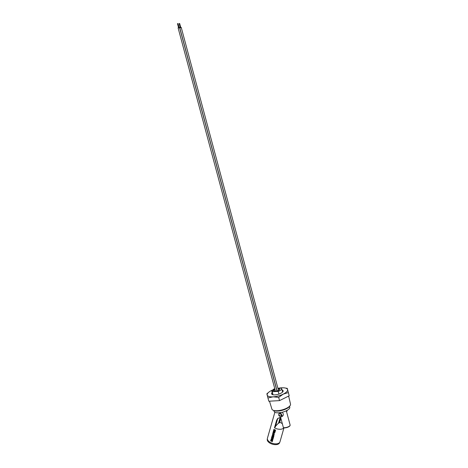 <?xml version="1.0" encoding="UTF-8"?>
<svg xmlns="http://www.w3.org/2000/svg" width="468" height="468" viewBox="0 0 468 468"><rect width="100%" height="100%" fill="white"/><g stroke="black" fill="none" stroke-linecap="round" stroke-linejoin="round"><path stroke-width="0.7" d="M282.005 389.932A5.967 2.124 165 0 1 282.918 391.681A5.967 2.124 165 0 1 274.95 394.875A5.967 2.124 165 0 1 272.259 394.536A5.967 2.124 165 0 1 272.177 392.57M274.78 388.686A5.089 1.813 -15 0 0 273.347 389.376L274.482 389.312A5.464 1.948 -15 0 0 272.949 390.92L271.809 390.985A5.089 1.813 -15 0 0 271.826 391.26A5.089 1.813 -15 0 0 272.195 391.728L278.214 391.383A5.089 1.813 -15 0 0 281.654 388.627L282.578 392.079A5.212 1.86 -15 0 0 282.368 391.295M269.492 401.187L271.908 409.12A9.635 3.434 -15 0 0 272.938 410.155A9.635 3.434 -15 0 0 277.278 410.711A9.635 3.434 -15 0 0 290.142 405.545A9.635 3.434 -15 0 0 290.517 404.136L288.645 396.074M290.142 405.545L289.61 406.335A8.857 3.153 165 0 1 277.781 411.079A8.857 3.153 165 0 1 273.792 410.571L272.938 410.155M273.423 389.668A10.553 3.762 -15 0 0 271.481 390.523A10.553 3.762 -15 0 0 269.082 391.979A10.553 3.762 -15 0 0 267.181 395.039L267.942 397.993L273.078 396.835L278.671 397.385L283.275 394.12L288.335 392.564L287.27 388.358L284.579 387.902M287.27 388.358L289.201 395.793L279.536 400.614L268.808 401.222L267.942 397.993M278.671 397.385L279.536 400.614M268.924 392.102L266.877 393.787L267.181 395.039A10.553 3.762 -15 0 0 273.078 396.835A10.553 3.762 -15 0 0 283.275 394.12A10.553 3.762 -15 0 0 287.574 389.61A10.553 3.762 -15 0 0 284.392 387.873A10.553 3.762 -15 0 0 281.678 387.814A10.553 3.762 -15 0 0 277.928 388.329M288.335 392.564L289.201 395.793M272.54 393.927A5.212 1.86 -15 0 0 272.75 394.717M280.589 417.187L283.374 427.594A3.919 1.398 -15 0 0 284.737 427.676A3.919 1.398 -15 0 0 288.534 426.67A3.919 1.398 -15 0 0 290.119 424.991L286.317 410.787M279.022 414.788A1.392 1.123 43.6 0 1 281.479 414.648A1.392 1.123 43.6 0 1 279.022 414.788M273.891 410.617L274.108 411.43A8.102 2.884 -15 0 0 278.635 412.799A8.102 2.884 -15 0 0 286.48 410.705A8.102 2.884 -15 0 0 289.762 407.236L289.546 406.423M274.991 389.464A3.013 1.076 -15 0 0 273.827 390.721A3.013 1.076 -15 0 0 275.512 391.23A3.013 1.076 -15 0 0 278.431 390.452A3.013 1.076 -15 0 0 279.653 389.165A3.013 1.076 -15 0 0 278.015 388.651M278.214 391.383L278.934 394.074M272.195 391.728L273.014 394.776M281.654 388.627A5.089 1.813 -15 0 0 281.286 388.159L277.933 388.352M273.347 389.376L273.523 390.031M283.824 427.857A6.523 3.545 -164 0 1 275.219 428.208A6.523 3.545 -164 0 1 274.476 427.828L276.635 420.287L277.582 418.608L282.35 416.339L280.677 412.782L279.7 412.565M279.449 413.431L280.461 413.542L281.479 415.882L279.677 416.274L278.823 415.625L278.817 413.765L279.449 413.431M280.888 418.304L279.741 422.3A6.523 3.545 -164 0 1 280.531 422.633A6.523 3.545 -164 0 1 282.333 423.704M273.944 429.402L273.967 429.314A6.523 3.545 16 0 0 274.154 429.419L274.119 429.542A6.523 3.545 16 0 0 274.745 429.858A6.523 3.545 16 0 0 275.307 430.098M275.588 430.074L275.254 431.092L275.588 430.074A6.523 3.545 16 0 1 275.377 429.993L275.354 430.069M274.763 430.168L274.657 430.531A6.523 3.545 -164 0 1 274.622 430.513M273.476 430.934L274.201 430.806A6.523 3.545 16 0 0 274.447 430.917A6.523 3.545 16 0 0 275.003 431.157M275.125 431.543A6.523 3.545 -164 0 0 275.166 431.56L275.289 431.133A6.523 3.545 16 0 1 275.073 431.051L275.049 431.127M274.178 430.999L273.692 431.028L274.02 431.502A6.523 3.545 16 0 0 274.248 431.613A6.523 3.545 16 0 0 274.804 431.847M274.927 432.239A6.523 3.545 -164 0 0 274.968 432.251L275.09 431.824A6.523 3.545 16 0 1 274.874 431.742L274.856 431.824M273.289 431.683L273.312 431.595A6.523 3.545 16 0 0 273.499 431.701L273.464 431.824A6.523 3.545 16 0 0 274.096 432.139A6.523 3.545 16 0 0 274.652 432.379M274.225 433.093L274.938 432.35A6.523 3.545 16 0 1 274.728 432.274L274.704 432.35M274.318 434.316L273.821 433.099L272.803 433.286M273.938 435.404L273.78 434.661L272.856 434.947L273.002 434.462M273.909 435.117L273.651 435.293A6.523 3.545 16 0 1 273.54 435.246L273.517 435.322M273.224 435.176L273.757 434.836M272.2 435.48L273.721 435.772M273.786 436.223A6.523 3.545 -164 0 1 273.575 436.141L272.487 435.755L273.528 436.305A6.523 3.545 16 0 0 273.739 436.387L273.581 436.936A6.523 3.545 -164 0 1 273.37 436.855L272.288 436.445L273.324 437.018A6.523 3.545 16 0 0 273.534 437.1L273.406 437.545A6.523 3.545 -164 0 1 273.195 437.469L271.914 436.334L273.289 436.515L272.16 435.468L273.704 435.696A6.523 3.545 16 0 0 273.915 435.778L273.973 435.714A6.523 3.545 16 0 1 273.762 435.632L273.739 435.708M272.551 435.69L273.546 436.392M273.604 436.86A6.523 3.545 -164 0 0 273.645 436.872L273.803 436.322A6.523 3.545 16 0 1 273.587 436.24L273.564 436.322M272.353 436.381L273.347 437.094M273.429 437.469A6.523 3.545 -164 0 0 273.47 437.481L273.599 437.036A6.523 3.545 16 0 1 273.382 436.954L273.365 437.036M273.411 437.527A6.523 3.545 16 0 0 273.452 437.545L273.33 437.972A6.523 3.545 -164 0 1 273.119 437.89L273.154 437.767A6.523 3.545 -164 0 1 272.557 437.516A6.523 3.545 -164 0 1 271.926 437.2L271.896 437.323A6.523 3.545 -164 0 1 271.703 437.217L271.826 436.79A6.523 3.545 16 0 0 272.013 436.896L271.978 437.018A6.523 3.545 16 0 0 272.61 437.328A6.523 3.545 16 0 0 273.207 437.586L273.236 437.481M271.575 437.668L271.598 437.58A6.523 3.545 16 0 0 271.791 437.685L271.756 437.808A6.523 3.545 16 0 0 272.382 438.124A6.523 3.545 16 0 0 272.938 438.364M272.984 439.013A6.523 3.545 -164 0 0 273.025 439.031L273.3 438.071A6.523 3.545 16 0 1 272.651 437.808L272.628 437.89M272.815 438.791A6.523 3.545 16 0 1 272.417 438.627L272.394 438.703M272.551 440.066L272.85 439.739L272.189 438.797L271.183 438.966M272.61 439.663L272.136 439.973M270.972 439.785L270.995 439.698A6.523 3.545 16 0 0 271.183 439.803L271.147 439.926A6.523 3.545 16 0 0 271.773 440.242A6.523 3.545 16 0 0 272.335 440.482M272.458 440.868A6.523 3.545 -164 0 0 272.493 440.885L272.616 440.458A6.523 3.545 16 0 1 272.405 440.376L272.382 440.452M271.814 440.558L271.686 441.008A6.523 3.545 16 0 0 272.13 441.195M272.253 441.581A6.523 3.545 -164 0 0 272.294 441.593L272.411 441.166A6.523 3.545 16 0 1 272.2 441.084L272.177 441.166M283.959 427.875L279.969 441.804A6.523 3.545 -164 0 1 271.042 442.798A6.523 3.545 -164 0 1 267.433 438.218L274.862 412.267M273.353 436.451L272.002 436.176A6.523 3.545 -164 0 1 272.271 436.176M271.446 440.897A6.523 3.545 16 0 1 270.943 440.64L270.978 440.517A6.523 3.545 16 0 1 270.791 440.411L270.767 440.499M271.557 439.838L271.422 439.019M273.101 434.509A6.523 3.545 -164 0 0 273.136 434.526L273.177 434.386A6.523 3.545 16 0 1 272.604 434.082L272.575 434.164M273.903 432.461L273.078 432.42M274.043 429.811L273.92 430.238A6.523 3.545 16 0 0 274.201 430.385L274.16 430.525A6.523 3.545 -164 0 1 274.119 430.507M275.225 431.198L275.102 431.625A6.523 3.545 -164 0 1 274.891 431.543L274.927 431.42A6.523 3.545 -164 0 1 274.113 431.063L273.634 431.092L273.961 431.566A6.523 3.545 16 0 0 274.78 431.929L274.815 431.806A6.523 3.545 16 0 0 275.026 431.888L274.903 432.315A6.523 3.545 -164 0 1 274.693 432.233L274.728 432.11A6.523 3.545 -164 0 1 273.868 431.73L273.417 430.999L274.143 430.87A6.523 3.545 16 0 0 274.979 431.239L275.014 431.116A6.523 3.545 16 0 0 275.225 431.198M280.607 417.251L278.905 423.183L278.571 423.025L280.227 417.257M278.571 423.025L275.523 426.231M286.597 411.834A2.638 2.129 -136.4 0 0 286.878 410.5M287.329 410.249L286.603 411.869M278.905 423.183L279.741 422.3M274.476 427.828L275.313 426.951L277.471 419.41A6.031 4.867 -136.4 0 1 278.039 418.199M282.093 412.267A2.638 2.129 43.6 0 1 282.807 415.859L282.35 416.339M281.367 415.566A1.696 1.369 -136.4 0 0 281.748 415.473M275.254 431.092A6.523 3.545 -164 0 1 274.745 430.888L274.786 430.747A6.523 3.545 16 0 0 275.085 430.87L275.231 430.361A6.523 3.545 -164 0 1 274.728 430.15L274.599 430.595A6.523 3.545 -164 0 1 274.394 430.501L274.523 430.057A6.523 3.545 -164 0 1 274.008 429.794L273.862 430.303A6.523 3.545 16 0 0 274.137 430.449L274.096 430.589A6.523 3.545 -164 0 1 273.628 430.338L273.903 429.384A6.523 3.545 16 0 0 274.096 429.489L274.061 429.606A6.523 3.545 16 0 0 275.283 430.18L275.319 430.057A6.523 3.545 16 0 0 275.529 430.139M273.113 434.901L273.721 434.725L273.879 435.468A6.523 3.545 16 0 0 273.991 435.509L273.95 435.655A6.523 3.545 -164 0 1 273.435 435.451L273.476 435.31A6.523 3.545 16 0 0 273.593 435.357L273.698 434.901L272.739 435.193L272.628 434.362A6.523 3.545 -164 0 1 272.499 434.286L272.54 434.146A6.523 3.545 16 0 0 273.119 434.45L273.078 434.591A6.523 3.545 -164 0 1 272.938 434.526L272.61 434.673L272.856 434.947M271.323 439.159L272.043 439.054L272.546 439.727L272.048 440.113A6.523 3.545 -164 0 0 272.61 440.335L272.651 440.195A6.523 3.545 16 0 1 272.487 440.131L272.786 439.803L272.089 438.844L271.118 439.031L271.498 439.902L271.323 439.159M272.23 441.657A6.523 3.545 -164 0 1 272.019 441.581L272.054 441.459A6.523 3.545 -164 0 1 270.832 440.885L270.796 441.008A6.523 3.545 -164 0 1 270.603 440.903L270.726 440.476A6.523 3.545 16 0 0 270.919 440.581L270.884 440.704A6.523 3.545 16 0 0 271.422 440.979L271.575 440.446A6.523 3.545 -164 0 1 271.036 440.177L271.001 440.294A6.523 3.545 -164 0 1 270.808 440.189L270.931 439.762A6.523 3.545 16 0 0 271.118 439.867L271.083 439.99A6.523 3.545 16 0 0 272.312 440.563L272.347 440.441A6.523 3.545 16 0 0 272.557 440.523L272.434 440.95A6.523 3.545 -164 0 1 272.224 440.868L272.259 440.745A6.523 3.545 -164 0 1 271.773 440.54L271.621 441.072A6.523 3.545 16 0 0 272.107 441.271L272.142 441.154A6.523 3.545 16 0 0 272.353 441.23L272.294 441.593M271.727 437.75L271.692 437.872A6.523 3.545 16 0 0 272.914 438.446L272.984 438.2A6.523 3.545 -164 0 1 272.551 438.019L272.592 437.872A6.523 3.545 16 0 0 273.236 438.136L272.967 439.095A6.523 3.545 -164 0 1 272.317 438.832L272.358 438.691A6.523 3.545 16 0 0 272.791 438.873L272.862 438.627A6.523 3.545 -164 0 1 271.639 438.06L271.604 438.177A6.523 3.545 -164 0 1 271.417 438.071L271.539 437.644A6.523 3.545 16 0 0 271.727 437.75M273.441 431.765L273.406 431.888A6.523 3.545 16 0 0 274.628 432.461L274.663 432.338A6.523 3.545 16 0 0 274.874 432.42L274.166 433.157L273.827 432.719L273.148 432.783A6.523 3.545 -164 0 1 272.961 432.678L273.897 432.344A6.523 3.545 -164 0 1 273.353 432.069L273.318 432.192A6.523 3.545 -164 0 1 273.131 432.087L273.253 431.66A6.523 3.545 16 0 0 273.441 431.765M272.745 433.35L273.37 434.409L274.412 434.134L273.733 433.152L272.745 433.35M267.357 438.879L267.298 439.101A6.406 3.487 16 0 0 270.849 443.605A6.406 3.487 16 0 0 279.618 442.629L279.677 442.406M272.142 437.1A6.406 3.487 16 0 0 271.744 437.083M179.291 23.628L179.654 23.447L179.291 23.628M180.174 27.419L179.765 27.787L180.186 27.916L181.221 27.401L180.683 27.284M177.629 23.722L177.992 23.54L177.629 23.722M178.513 27.513L178.103 27.881L178.524 28.01L179.56 27.495L179.022 27.378M275.008 389.54A2.826 1.006 -15 0 0 274.008 390.675A2.826 1.006 -15 0 0 275.588 391.154A2.826 1.006 -15 0 0 278.325 390.423A2.826 1.006 -15 0 0 279.472 389.212A2.826 1.006 -15 0 0 278.039 388.727M289.815 425.775A3.545 1.264 165 0 1 284.983 427.857M276.635 420.287L277.471 419.41M284.392 387.873L284.848 387.931M269.082 391.979L268.69 392.272M279.244 413.753L279.566 413.42M290.119 424.991C290.236 426.26 288.504 427.225 284.913 427.892L283.52 427.793M281.262 415.678L281.818 415.093M271.826 391.26L272.75 394.711M179.654 23.447L180.747 27.524M181.221 27.401L278.472 390.347M179.765 27.787L277.056 390.903M179.145 23.581L180.239 27.665M177.992 23.54L179.086 27.618M177.483 23.675L178.577 27.758M179.56 27.495L276.945 390.932M178.103 27.881L275.441 391.16M279.472 389.212L279.566 389.575M274.008 390.675L274.108 391.037"/></g></svg>
